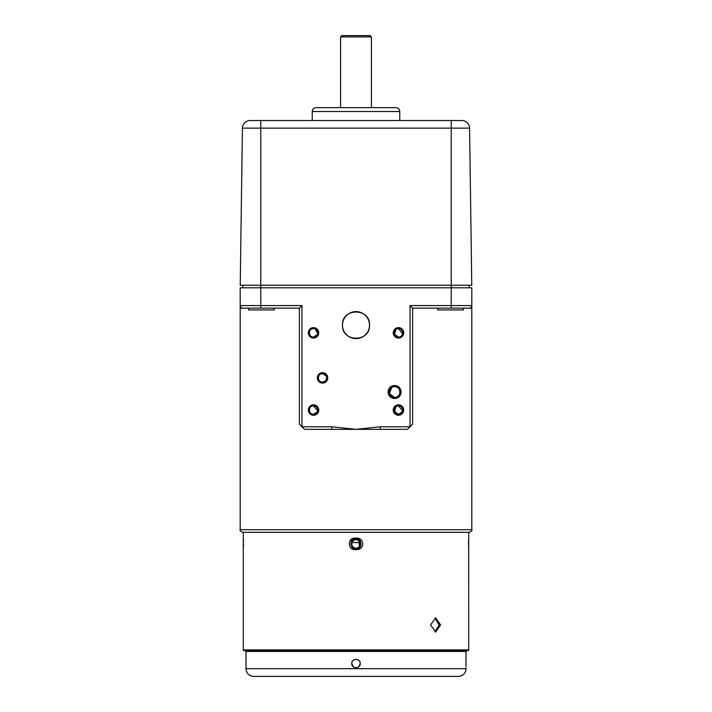 <?xml version="1.0" encoding="UTF-8"?>
<svg xmlns="http://www.w3.org/2000/svg" width="712" height="712" viewBox="0 0 712 712"><rect width="100%" height="100%" fill="white"/><g stroke="black" fill="none" stroke-linecap="round" stroke-linejoin="round"><path stroke-width="1.07" d="M313.538 327.627A5.215 5.215 0 0 0 308.323 332.842A5.215 5.215 0 0 0 313.538 338.049A5.215 5.215 0 0 0 318.745 332.842A5.215 5.215 0 0 0 313.538 327.627M314.339 328.668L313.538 328.588A4.245 4.245 0 0 0 309.293 332.842A4.245 4.245 0 0 0 313.538 337.087A4.245 4.245 0 0 0 317.783 332.842A4.245 4.245 0 0 0 313.538 328.588C308.136 328.116 308.1 337.533 313.538 337.087L317.436 334.524M398.462 327.627A5.215 5.215 0 0 0 393.255 332.842A5.215 5.215 0 0 0 398.462 338.049A5.215 5.215 0 0 0 403.677 332.842A5.215 5.215 0 0 0 398.462 327.627M402.618 333.714L398.462 328.588A4.245 4.245 0 0 0 394.217 332.842A4.245 4.245 0 0 0 398.462 337.087A4.245 4.245 0 0 0 402.707 332.842A4.245 4.245 0 0 0 398.462 328.588L396.895 328.891M396.175 329.264L394.412 334.106L398.462 337.087M322.545 372.661A5.215 5.215 0 0 0 317.329 377.876A5.215 5.215 0 0 0 322.545 383.083A5.215 5.215 0 0 0 327.76 377.876A5.215 5.215 0 0 0 322.545 372.661M326.452 376.221L322.545 373.631A4.245 4.245 0 0 0 318.3 377.876A4.245 4.245 0 0 0 322.545 382.122L325.509 380.911M322.545 373.631C317.116 373.239 317.089 382.495 322.545 382.122A4.245 4.245 0 0 0 326.79 377.876A4.245 4.245 0 0 0 322.545 373.631M394.599 386.625A5.402 5.402 0 0 0 389.197 392.027A5.402 5.402 0 0 0 394.599 397.43A5.402 5.402 0 0 0 400.01 392.027A5.402 5.402 0 0 0 394.599 386.625C401.524 386.082 401.497 397.99 394.599 397.43L389.437 393.629L391.671 387.488M394.599 385.53A6.497 6.497 0 0 0 388.102 392.027A6.497 6.497 0 0 0 394.599 398.524A6.497 6.497 0 0 0 401.096 392.027A6.497 6.497 0 0 0 394.599 385.53M317.694 410.913L313.538 405.796A4.245 4.245 0 0 0 309.293 410.041A4.245 4.245 0 0 0 313.538 414.286A4.245 4.245 0 0 0 317.783 410.041A4.245 4.245 0 0 0 313.538 405.796C308.136 405.324 308.1 414.74 313.538 414.286L317.436 411.732M313.538 404.834A5.215 5.215 0 0 0 308.323 410.041A5.215 5.215 0 0 0 313.538 415.256A5.215 5.215 0 0 0 318.745 410.041A5.215 5.215 0 0 0 313.538 404.834M402.618 410.922L398.462 405.796A4.245 4.245 0 0 0 394.217 410.041A4.245 4.245 0 0 0 398.462 414.286A4.245 4.245 0 0 0 402.707 410.041A4.245 4.245 0 0 0 398.462 405.796L396.895 406.098M396.175 406.463L394.412 411.313L398.462 414.286L402.351 411.741M398.462 404.834A5.215 5.215 0 0 0 393.255 410.041A5.215 5.215 0 0 0 398.462 415.256A5.215 5.215 0 0 0 403.677 410.041A5.215 5.215 0 0 0 398.462 404.834M369.51 325.117A13.51 13.51 0 0 0 356 311.607A13.51 13.51 0 0 0 342.49 325.117C341.653 307.691 370.347 307.682 369.51 325.117C370.356 342.525 341.671 342.579 342.49 325.117A13.51 13.51 0 0 0 356 338.627A13.51 13.51 0 0 0 369.51 325.117M412.613 308.136L412.613 424.201L410.041 426.773L410.041 305.564L412.613 308.136L471.807 308.136L471.807 287.799L240.193 287.799L240.193 305.751M380.279 429.345L331.721 429.345L331.721 426.773L356 429.345L380.279 426.773L410.041 426.773L407.469 429.345L380.279 429.345L380.279 426.773M437.755 308.136L437.755 309.934L463.494 309.934L463.494 308.136M331.721 429.345L304.531 429.345L299.387 424.201L299.387 308.136L242.765 308.136L248.506 308.136L248.506 309.934L274.245 309.934L274.245 308.136M471.807 529.71C472.501 530.262 471.638 531.116 469.235 532.282L242.765 532.282C240.398 531.197 239.535 530.333 240.193 529.71L471.807 529.71L471.807 308.136M359.605 547.546L356 549.077C362.595 549.326 362.586 538.397 356 538.655C349.405 538.406 349.414 549.335 356 549.077M357.878 540.061L356 539.616A4.245 4.245 0 0 0 351.755 543.861A4.245 4.245 0 0 0 356 548.115A4.245 4.245 0 0 0 360.245 543.861A4.245 4.245 0 0 0 356 539.616C349.467 540.755 352.485 547.297 352.618 546.442C352.485 547.297 349.467 540.737 356 539.616L356.97 539.732M359.498 546.273L358.67 540.559L359.765 541.894M360.05 542.58L351.95 542.58L360.05 542.58L360.21 543.301M360.245 543.932L360.085 545.009M471.807 305.644L471.807 305.564A2.572 2.572 0 0 1 469.235 308.136A2.572 2.572 0 0 0 471.807 305.564A2.572 2.572 0 0 1 469.235 308.136M240.193 308.136L240.193 305.564A2.572 2.572 0 0 0 242.765 308.136L240.193 308.136L240.193 529.71M240.193 305.564A2.572 2.572 0 0 0 242.765 308.136A2.572 2.572 0 0 1 240.193 305.564L260.779 305.564L260.779 285.227L471.771 285.227L469.582 128.142A7.716 7.716 0 0 0 461.857 120.524L451.221 120.524L451.221 305.564L471.807 305.564M299.387 308.136L301.959 305.564L301.959 426.773L331.721 426.773M326.043 380.279L326.71 377.031M401.399 335.904L402.36 334.533M317.694 333.705L315.105 328.891M399.752 120.524L399.752 111.517L312.248 111.517L312.248 120.524M399.752 111.517A3.863 3.863 0 0 0 395.89 107.654L316.11 107.654A3.863 3.863 0 0 0 312.248 111.517M242.418 128.142L240.229 285.227L260.779 285.227L260.779 128.142L242.418 128.142A7.716 7.716 0 0 1 250.143 120.524A7.716 7.716 0 0 0 242.418 128.142A7.716 7.716 0 0 1 250.143 120.524L461.75 120.524M469.235 285.227L469.235 287.799M242.765 285.227L242.765 287.799M469.582 128.142A7.716 7.716 0 0 0 461.857 120.524A7.716 7.716 0 0 1 469.582 128.142L260.779 128.142L260.779 120.524L250.143 120.524M371.442 107.654L371.442 36.891L340.558 36.891L340.558 107.654M340.558 36.891L341.849 35.6L370.151 35.6L371.442 36.891M356 532.282L243.282 532.282L243.282 649.896A0.774 0.774 0 0 0 244.056 650.661L467.944 650.661A0.774 0.774 0 0 0 468.719 649.896L468.674 538.548M468.603 539.812L468.541 541.609M468.541 541.698L468.532 545.65M440.55 624.931L435.708 632.007L430.546 624.931L435.708 617.856L440.55 624.931M434.97 631.936L439.09 624.931L434.97 617.927M355.021 538.076L356.979 538.076C360.495 538.423 362.426 540.346 362.764 543.861C362.426 547.377 360.495 549.308 356.979 549.655L355.021 549.655C347.563 550.011 347.545 537.72 355.021 538.076M243.282 549.655L243.486 543.861M468.719 538.076L468.719 532.282M360.192 539.055L359.204 538.521M358.109 538.183L356.979 538.076M465.977 666.468L466.013 651.436A0.774 0.774 0 0 1 466.787 650.661M466.013 651.436L245.987 651.436A0.774 0.774 0 0 0 245.213 650.661M358.999 666.539L360.245 663.531C360.512 669.013 351.497 669.013 351.755 663.531C351.488 658.066 360.503 658.048 360.245 663.531L359.035 666.503M245.987 651.436L245.987 668.684A7.716 7.716 0 0 0 253.703 676.4L458.297 676.4A7.716 7.716 0 0 0 466.013 668.684L245.987 668.684M466.013 667.776L466.013 668.684M465.951 661.946L465.942 664.367M465.951 665.159L465.959 665.871M353.001 666.539L354.353 667.447M354.38 667.456L356 667.776M352.992 666.53L352.093 665.186M352.075 665.159L351.772 663.949M245.987 667.776L246.014 666.752M246.04 665.845L246.049 665.159M246.058 664.367L245.996 659.597M352.075 661.92L351.755 663.531L353.642 667.064M358.999 660.531L357.638 659.615M357.62 659.606L355.172 659.365M360.245 663.522L359.934 661.938M359.916 661.893L359.213 660.763M358.35 659.997L356.383 659.303M352.974 660.558L354.362 659.615M354.398 659.597L357.264 659.481M466.013 659.285L465.977 660.478M465.977 660.567L465.951 661.884M361.073 547.955L362.319 546.086M362.328 546.077L362.764 543.861M351.808 539.055L349.69 541.618M349.672 541.654L349.236 543.932M353.891 549.539L355.021 549.655M243.46 541.654L243.353 539.011M468.576 547.306L468.594 547.786M468.638 548.685L468.674 549.174M451.221 308.136L451.221 305.564L410.041 305.564M301.959 305.564L260.779 305.564L260.779 308.136M468.719 649.896L243.282 649.896"/></g></svg>

